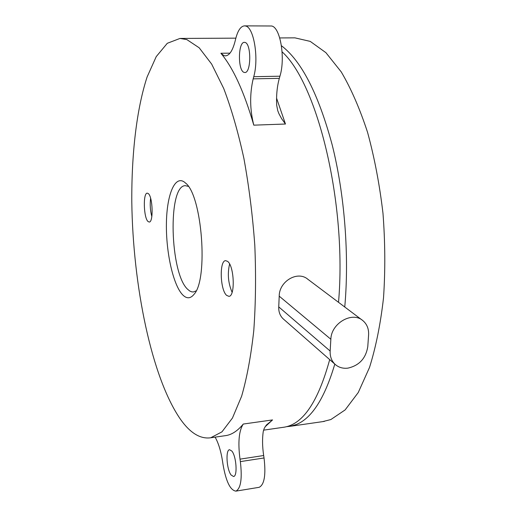 <?xml version="1.0" encoding="UTF-8"?>
<svg xmlns="http://www.w3.org/2000/svg" width="517" height="517" viewBox="0 0 517 517"><rect width="100%" height="100%" fill="white"/><g stroke="black" fill="none" stroke-linecap="round" stroke-linejoin="round"><path stroke-width="0.78" d="M347.851 368.143C342.816 368.705 338.551 367.425 335.061 364.304C331.565 360.918 329.93 356.504 330.156 351.049L330.854 339.262C331.119 323.306 352.187 311.092 362.792 320.559C366.967 324.075 368.899 328.864 368.595 334.932L367.787 346.571C365.874 358.384 359.231 365.571 347.851 368.143M184.433 182.12L185.532 183.044C202.057 195.219 208.506 279.038 194.088 294.263C190.482 298.794 186.624 298.936 182.52 294.696C173.143 284.809 166.015 252.529 166.403 223.964C166.668 195.323 174.662 174.933 184.433 182.12M188.33 186.366L185.306 185.674C167.566 185.448 169.873 273.286 187.619 289.268L189.713 290.993L191.82 291.879L193.481 291.956L196.137 290.858M148.075 221.547L149.206 222.039C153.601 222.497 152.774 196.628 148.276 193.565L147.255 193.158C142.879 192.835 143.636 218.071 148.075 221.547M226.653 295.394L228.895 296.331C235.358 296.577 234.304 266.132 227.654 261.415L225.625 260.646C219.195 260.549 220.106 290.069 226.653 295.394M223.958 55.603L220.882 53.257C233.115 67.785 244.082 91.748 253.795 125.159C249.847 109.552 249.64 94.12 253.175 78.862L253.75 76.697C259.036 58.524 253.873 27.123 245.549 26.012L244.463 25.869C240.722 26.231 237.788 30.581 235.662 38.911L235.138 41.063C232.663 50.608 229.445 55.539 225.49 55.855L223.958 55.603M231.105 475.007L233.542 476.519C237.71 476.396 236.398 456.343 231.875 451.082L229.554 449.706C225.412 449.88 226.62 469.449 231.105 475.007M244.063 72.374L244.819 72.503C251.223 73.22 251.475 43.609 245.026 42.426L244.418 42.342C238.014 41.78 237.717 70.713 244.063 72.374M253.175 78.862L279.322 78.351L279.936 76.206C285.584 58.195 280.298 27.097 271.554 25.992L244.463 25.869M186.857 39.602L179.981 38.439L167.295 43.292L156.237 56.605L147.106 76.968C136.572 109.203 131.505 154.027 131.796 201.908C132.895 285.694 151.507 377.332 180.407 419.203C190.14 433.007 200.241 439.198 210.697 437.783L221.955 431.857L232.456 418.033L241.633 396.19C246.939 377.778 250.991 355.909 253.782 330.576C255.708 303.673 256.051 275.257 254.803 245.323C252.619 215.246 248.974 186.256 243.882 158.351C238.066 131.816 231.345 108.518 223.706 88.459L211.66 64.089L199.174 47.784L186.857 39.602M335.061 364.304L283.154 318.821C280.027 315.803 278.553 311.822 278.741 306.891L279.212 296.157C279.044 281.461 297.618 270.236 307.958 279.348M282.734 427.391L284.408 427.145C303.117 424.011 318.22 401.496 329.697 359.606M338.525 302.322C347.114 204.15 317.528 83.625 282.095 51.849M215.117 437.143C218.517 443.108 221.037 451.438 222.678 462.14L223.021 464.492C225.974 481.443 230.272 490.323 235.901 491.131C240.838 488.487 242.324 478.645 240.366 461.61L240.004 459.148C237.839 442.41 238.925 430.713 243.268 424.05C237.82 430.667 232.152 434.5 226.259 435.534L224.792 435.747M279.322 78.351C277.099 86.384 276.22 95.361 276.685 105.274L277.771 110.735L279.006 113.869L281.649 118.723L285.462 124.022L253.795 125.159M258.959 487.344L259.191 487.305C264.4 484.629 266.016 474.852 264.038 457.965L263.664 455.522L240.004 459.148M243.268 424.05L272.543 419.92L266.358 425.045L264.271 428.27L263.289 431.314C262.203 438.403 262.332 446.468 263.664 455.522M229.606 264.019C227.331 273.719 228.165 283.148 232.114 292.305M150.615 198.263C149.84 204.448 150.24 210.542 151.824 216.565M286.496 426.687L290.334 426.292L296.344 424.515C311.919 418.188 324.747 398.045 334.809 364.084M322.634 421.633L330.848 419.552L345.123 409.923L358.255 392.519L369.5 367.484C375.865 347.217 380.538 324.004 383.517 297.85C385.372 270.501 385.191 242.337 382.987 213.366C379.62 184.672 374.476 157.666 367.568 132.358C359.819 108.686 351.043 88.536 341.233 71.895L325.917 52.676L310.252 41.399L294.942 37.857L279.729 37.935M344.755 307.001C349.408 255.676 344.645 194.392 332.16 144.786C318.446 94.01 301.534 60.987 281.422 45.716M278.741 306.891L330.156 351.049M279.212 296.157L330.854 339.262M220.882 53.257L229.981 53.161M279.936 76.206L253.75 76.697M276.576 98.178L285.462 124.022M272.543 419.92L265.085 426.803M264.038 457.965L240.366 461.61M307.337 278.883L362.152 320.081M186.12 183.619L185.532 183.044M179.981 38.439L235.849 38.155M210.697 437.783L226.259 435.534M263.547 430.157L284.408 427.145M259.191 487.305L235.901 491.131M290.334 426.292L324.437 421.374"/></g></svg>
